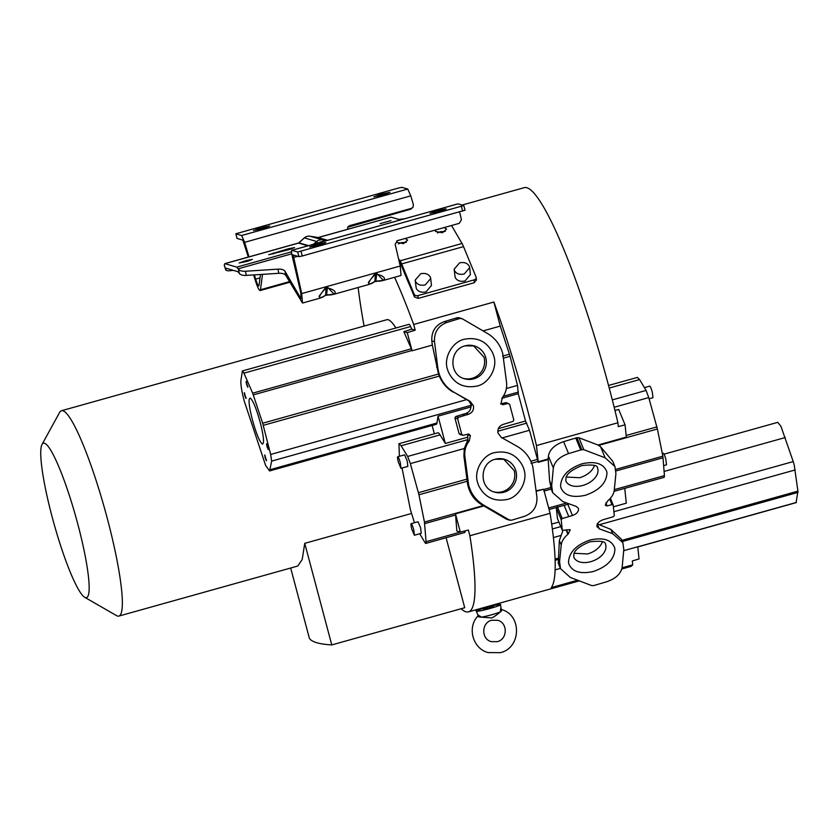 <?xml version="1.0" encoding="UTF-8"?>
<svg xmlns="http://www.w3.org/2000/svg" width="840" height="840" viewBox="0 0 840 840"><rect width="100%" height="100%" fill="white"/><g stroke="black" fill="none" stroke-linecap="round" stroke-linejoin="round"><path stroke-width="1.26" d="M492.733 605.587L500.43 604.443C503.811 605.01 478.139 612.192 476.259 611.205L477.95 614.87L481.341 617.117L478.338 616.697M290.682 568.019L309.393 638.327C311.703 641.96 319.158 644.165 331.769 644.921L464.719 607.73L446.093 537.736M445.305 231.41L440.339 231.725L437.483 232.974M435.929 229.866L435.393 231.41L442.418 232.743L446.596 229.194L444.203 227.556M406.35 242.309L401.383 242.624L398.538 243.873M396.942 240.817L396.438 242.309L403.473 243.632L407.642 240.093L405.248 238.455M577.615 580.23L551.26 587.601A196.749 28.067 -105.6 0 0 550.085 513.313L469.886 535.752A196.749 28.067 74.4 0 1 468.531 611.867A196.749 28.067 74.4 0 1 461.118 608.738M621.831 568.974L630.189 566.643A196.749 28.067 -105.6 0 0 632.72 564.816L622.094 567.788M364.088 326.078A196.749 28.067 74.4 0 1 358.144 287.48M394.569 277.294A196.749 28.067 74.4 0 1 413.669 324.481L493.868 302.043A196.749 28.067 74.4 0 1 527.352 409.269A196.749 28.067 74.4 0 1 536.456 445.557L617.915 422.762A196.749 28.067 -105.6 0 0 608.811 386.474A196.749 28.067 -105.6 0 0 524.17 187.688L462.105 205.044M476.322 279.668L474.358 282.692L418.215 298.399L414.456 296.971A196.749 28.067 -105.6 0 0 407.589 280.623L401.982 267.036A9.618 1.376 -105.6 0 0 400.985 264.957L399.683 263.613M399.368 456.298L398.937 443.719L401.111 445.767L407.663 456.445L467.87 439.604L467.806 437.168L445.326 443.457L438.06 416.136L470.925 406.938L471.492 405.195L271.656 461.108L270.659 454.451L262.658 423.224L438.501 374.031L432.348 345.093L412.072 350.774L407.253 332.64L415.191 330.194L413.669 324.481M436.622 367.322L437.766 367.657L438.627 372.131C441.157 381.034 446.366 387.786 454.272 392.417L470.075 401.31L473.382 405.594C474.054 409.742 472.458 412.619 468.605 414.225L465.917 413.427L455.753 416.535L454.923 418.016L459.102 433.692L460.53 434.543M390.999 220.595L380.111 223.64L390.999 220.595M446.009 208.856L436.632 210.703L429.965 213.35L439.341 211.502L446.124 208.94M373.937 196.844L380.604 194.208L389.97 192.36L383.313 195.006L373.821 196.77M481.373 504.483C474.254 500.031 469.718 493.511 467.744 484.911L467.177 481.278L418.95 494.771L410.351 463.606L464.289 448.518L463.89 455.942L464.867 456.225L468.668 485.184C471.125 493.899 476.196 500.577 483.872 505.218L481.373 504.483L506.478 519.183L509.817 520.264L483.872 505.218M418.435 492.692L466.935 479.126L467.177 481.278M493.427 606.218L489.31 608.107L483.137 608.958M617.915 422.762L618.324 426.626L625.065 424.862L626.336 437.094L598.017 445.022L578.907 437.756L576.891 437.724L581.795 449.683L583.842 449.705L605.147 457.81L600.558 446.702L598.626 445.431L657.395 428.988L648.764 397.582L646.097 390.432L639.587 379.575L637.361 377.412L608.538 385.476M420.651 273.745C425.313 272.811 428.558 273.977 430.406 277.242L430.721 278.523L425.261 284.907C420.599 285.842 417.344 284.676 415.506 281.411L415.181 280.14L420.651 273.745M430.721 278.523L431.456 285.516L425.985 291.911C421.344 292.814 418.1 291.648 416.241 288.414L415.181 280.14M459.606 262.857C464.257 261.923 467.513 263.088 469.35 266.353L469.675 267.624L464.205 274.008C459.554 274.943 456.298 273.777 454.461 270.512L454.136 269.241L459.606 262.857M469.675 267.624L470.411 274.627L464.94 281.012C460.299 281.915 457.055 280.749 455.185 277.515L454.136 269.241M506.478 519.183L511.392 520.285L524.58 516.274C533.284 512.873 537.39 506.468 536.907 497.06L532.791 466.61C530.271 457.716 525.053 450.954 517.146 446.324L501.344 437.43L498.036 433.146C497.375 428.999 498.96 426.132 502.814 424.526L512.978 421.407L513.807 419.937L509.628 404.25L506.132 402.633L500.546 403.872M613.893 511.739L793.233 461.57L794.168 464.719L797.927 491.138L621.873 540.393M481.341 617.117A11.361 0.997 -14.9 0 0 491.862 614.723A11.361 0.997 -14.9 0 0 500.451 611.762L500.693 608.486M479.504 617.043L491.747 617.904C494.413 616.665 497.679 614.324 501.522 610.88L500.43 604.443M644.417 387.629L649.73 386.137A6.006 0.851 -105.6 0 1 652.312 392.217L652.964 397.719L649.1 398.8M662.361 453.506L663.264 453.254A6.006 0.851 -105.6 0 1 665.837 459.333L666.498 464.835L663.674 465.623M463.774 378.483A17.125 16.884 106.4 0 0 484.05 357.262L473.435 345.681M493.941 491.873A17.125 16.884 106.4 0 0 514.227 470.642L503.601 459.06M574.214 553.287L587.559 553.959A17.125 10.878 157.6 0 0 602.385 541.653M566.275 477.046L579.611 477.729A17.125 10.878 157.6 0 0 594.437 465.423M501.512 610.89L500.451 611.762M271.656 461.108L269.588 470.957L265.629 465.433L244.188 400.901C241.668 391.125 240.576 384.321 240.912 380.489L242.424 370.944L409.091 324.314A8.411 1.197 74.4 0 1 410.603 326.54L411.747 329.175L403.851 331.643L407.253 332.64M265.115 457.706L264.831 454.955L266.375 460.74L265.115 457.706M264.736 455.847L264.789 454.944M266.942 446.45L266.658 443.699L268.191 449.484L266.942 446.45M266.553 444.602L266.616 443.699M246.519 384.185L246.236 381.433L247.769 387.219L246.519 384.185M246.131 382.337L246.194 381.433M244.692 395.441L244.409 392.69L245.941 398.475L244.692 395.441M244.303 393.582L244.367 392.679M252.43 419.958C249.837 409.815 248.745 402.938 249.165 399.336L250.173 398.034C252.956 400.292 256.284 408.356 260.169 422.216C262.773 432.358 263.855 439.236 263.435 442.838L262.427 444.14C259.644 441.882 256.316 433.818 252.43 419.958M323.148 241.553A7.214 5.04 156.3 0 0 320.628 241.899L317.782 243.191M247.853 261.166L252.378 259.371L246.015 260.62L239.127 263.004L247.853 261.166M290.042 249.365L294.567 247.569L288.204 248.819L268.716 254.73L290.042 249.365M325.721 242.508L316.344 244.356L309.677 247.002L319.053 245.154L325.826 242.592M253.649 230.496L260.316 227.861L269.682 226.013L263.014 228.659L253.533 230.422M375.869 281.148L374.903 281.421C366.839 287.395 366.849 282.198 375.354 274.386L376.32 274.113C387.188 276.318 387.293 281.852 375.869 281.148L376.751 273.389L383.418 280.413L376.719 281.117M326.603 294.935L325.637 295.197C317.583 301.182 317.594 295.985 326.088 288.162L327.054 287.899C337.932 290.094 338.026 295.627 326.603 294.935L327.485 287.165L334.163 294.2L327.453 294.903M414.488 522.743L410.424 509.754L402.034 468.027M397.73 456.75A6.006 0.861 74.4 0 1 400.323 462.819L400.974 468.332L398.381 462.252A6.006 0.861 74.4 0 1 397.73 456.75L404.607 454.829L407.201 460.897L407.841 466.399M411.149 523.677A6.006 0.861 74.4 0 1 413.731 529.746L414.382 535.248L411.8 529.179A6.006 0.861 74.4 0 1 411.149 523.677L418.016 521.745L420.609 527.814L421.25 533.327M52.07 516.663A80.168 11.435 -105.6 0 0 84.745 597.303A80.168 11.435 -105.6 0 0 77.847 524.255A80.168 11.435 -105.6 0 0 42 444.507A80.168 11.435 -105.6 0 0 52.07 516.663M42 444.507L59.63 412.398A106.607 15.204 74.4 0 1 61.446 410.739A106.607 15.204 74.4 0 1 107.3 518.458A106.607 15.204 74.4 0 1 118.881 616.077A106.607 15.204 74.4 0 1 116.477 615.594L84.745 597.303M411.464 513.492L304.742 543.344L302.211 559.472L297.801 566.024L118.881 616.077M432.138 425.471A106.607 15.204 74.4 0 1 432.663 427.434A106.607 15.204 74.4 0 1 434.332 433.818M61.446 410.739L386.799 319.715A106.607 15.204 74.4 0 1 395.934 327.999M466.935 479.126L463.89 455.942M483.231 505.606L424.452 522.049L418.95 494.771M469.886 535.752L468.363 530.04L460.31 532.067L455.469 513.87L483.798 505.953M536.183 491.295L543.669 489.237L550.085 513.313M424.452 522.049L426.058 541.706C426.174 543.617 425.817 543.921 425.009 542.63L419.706 533.757M455.469 513.87L455.606 514.983L424.673 523.645M460.31 532.067L456.844 531.048L455.606 514.983M465.003 530.891A8.411 1.197 74.4 0 1 464.751 532.518L425.806 543.417L425.009 542.63M464.289 448.518L467.555 440.433L469.266 440.937L470.348 435.645L467.649 434.847L467.806 437.168M467.87 439.604L467.555 440.433M407.663 456.445L410.351 463.606M398.937 443.719L437.913 432.82A23.856 3.402 74.4 0 1 440.076 434.868L445.326 443.457M304.154 238.004A7.214 1.732 48.1 0 1 304.385 237.888A7.214 7.109 -73.6 0 1 310.202 236.261A7.214 7.214 0 0 0 304.154 238.004L298.798 242.812L308.532 245.637M310.191 236.261L322.529 239.894A7.214 7.109 106.4 0 0 316.712 241.521L317.699 243.075M317.762 237.584L327.285 240.387M317.667 237.552L310.202 236.261L318.203 237.531M326.623 240.576L322.529 239.894A7.214 2.268 99.5 0 1 323.558 241.437M347.519 229.309L347.907 226.863L349.545 225.687L411.401 208.383L413.038 207.207L413.417 204.719L410.77 195.846L407.736 189.042L401.971 187.341L398.622 188.003L235.809 233.783L237.079 238.445L242.855 240.135L248.325 257.05M465.077 210.2L302.264 255.99L298.914 256.641L293.097 254.951M301.476 297.276L300.363 297.591L301.193 298.421L300.699 292.394L292.299 256.347C291.428 252.399 291.302 250.394 291.921 250.32L458.031 203.847L463.796 205.548L297.685 252.021L298.914 256.641M298.998 242.834L304.385 237.888L316.712 241.521L313.341 244.293M298.326 243.065L224.784 263.644L236.786 267.12L238.434 269.147L239.253 273.305L238.014 271.74L226.233 268.275L225.687 269.304L224.249 264.968L225.005 263.644L298.546 243.075L307.87 245.826M327.6 240.303L318.276 237.552L391.125 217.172L400.449 219.922M289.737 282.261L279.668 285.086L285.348 282.786L289.8 282.25M258.772 285.936L259.024 285.421C258.521 286.724 257.397 284.623 255.633 279.121L254.373 274.88M248.997 256.872L244.65 242.319L241.616 235.515L235.851 233.814L237.079 238.445M347.687 227.252L410.907 209.118L413.018 207.239M253.659 274.921L255.14 279.867C257.901 288.508 259.675 291.806 260.463 289.758L262.51 274.355M325.637 295.197L325.048 295.449L325.637 295.197L326.088 288.162L325.542 287.711L327.485 287.165M459.638 211.964L461.454 219.744L459.239 223.346L397.383 240.66L395.168 244.262L400.239 266.017L401.016 275.489L383.418 280.413L374.724 281.62L369.348 284.351L334.163 294.2L325.469 295.397L320.082 298.127L319.053 296.342L325.542 287.711M374.315 281.673L374.903 281.421L374.315 281.673M369.348 284.351L368.319 282.566L374.808 273.935L375.354 274.386L374.903 281.421M374.808 273.935L376.751 273.389M457.926 203.847L291.806 250.32L297.685 252.021M463.796 205.548L465.066 210.2M293.149 254.951L301.707 293.58L302.494 303.051L285.8 275.405A9.02 4.274 -11.2 0 0 278.775 273.305L246.278 275.405A9.02 4.274 168.8 0 1 239.253 273.305M227.262 268.579L225.719 269.01L226.233 268.275M391.125 217.172L318.045 237.552M260.075 290.567L260.463 289.758L289.443 281.642M259.024 285.421L260.484 274.481M233.268 270.344L230.297 270.69A9.02 2.814 -18.3 0 1 225.719 269.735A9.02 2.814 -18.3 0 1 225.687 269.304M300.363 297.591L284.981 271.257C283.899 269.693 281.558 269 277.956 269.157L245.459 271.246C241.857 271.404 239.516 270.701 238.434 269.147M398.811 219.44L404.596 218.757M400.575 264.243L399.756 260.096L398.695 259.413M399.756 260.096L400.166 260.799A14.427 2.058 74.4 0 1 401.656 263.928L414.173 294.252L414.456 296.971M451.521 225.509L462.031 243.495A14.427 2.058 74.4 0 1 463.522 246.624L476.038 276.948A3.003 2.279 174.1 0 1 476.165 277.442A3.003 2.279 174.1 0 1 474.065 279.899L417.921 295.596A3.003 2.279 174.1 0 1 414.173 294.252M246.047 397.572L245.994 398.465M247.874 386.327L247.769 387.219M268.296 448.592L268.191 449.484M266.469 459.837L266.416 460.73M471.492 405.195L468.93 400.974L454.272 392.417M438.501 374.031L439.31 376.089C442.428 383.376 447.101 388.721 453.317 392.144M242.172 371.448C242.372 370.419 242.959 370.986 243.936 373.159L252.672 393.183L411.327 348.8L412.072 350.774M252.672 393.183L262.658 423.224M438.06 416.136L436.957 423.014A23.856 3.402 74.4 0 1 436.275 424.316L269.588 470.957M411.327 348.8L403.851 331.643M459.564 317.971L457.38 317.656L444.15 321.668C435.445 325.08 431.34 331.485 431.823 340.893L432.348 345.093M576.891 437.724L563.609 441.641C554.726 444.749 549.654 449.558 548.404 456.057L548.131 458.976L538.146 461.759L529.484 430.28L525.525 421.029L518.249 393.697L517.514 385.392L509.985 355.866L500.262 326.099L483.063 330.907M500.262 326.099L493.868 302.043M411.747 329.175L415.191 330.194M551.387 489.584L549.591 480.721L548.184 459.543L538.272 462.315L536.456 445.557M623.7 550.694L637.77 546.756L639.041 558.947L632.321 560.952L632.72 564.816M624.75 488.355L626.304 503.192L613.379 506.804M555.135 569.877L560.417 568.397M437.766 367.657L434.511 341.681C434.028 332.272 438.134 325.868 446.849 322.466L458.934 318.738L456.246 317.94M457.38 317.656L460.036 318.455L458.934 318.738M460.036 318.455L462.252 318.759L487.546 333.522C495.222 338.163 500.294 344.841 502.751 353.556L506.562 382.515C507.119 388.038 505.733 393.026 502.415 397.478L501.081 403.106L503.233 404.659L502.341 404.639M458.913 317.688L462.252 318.759M467.481 434.259L467.649 434.847M470.925 406.938C470.62 410.172 468.951 412.335 465.917 413.427M467.565 434.522L470.348 435.645M470.253 435.309L468.185 434.081L463.229 435.33L461.79 434.49L457.622 418.803L454.923 418.016M469.088 434.102L468.185 434.081M459.911 434.532L463.229 435.33M455.753 416.535L458.441 417.333L457.622 418.803M458.441 417.333L468.605 414.225M469.266 440.937L469.014 441.263C465.685 445.715 464.31 450.702 464.867 456.225M501.816 398.296L518.249 393.697M525.525 421.029L498.32 428.631M548.184 459.543L548.131 458.976M578.361 508.305L576.198 506.415L562.832 501.585L552.647 492.66L551.68 485.782L553.34 468.006C554.589 461.507 559.661 456.708 568.544 453.6L580.692 449.978L575.757 438.018M581.795 449.683L580.692 449.978M598.626 445.431L598.017 445.022M625.065 424.862L618.712 409.479L614.933 410.372M793.233 461.57L780.917 426.248L777.746 422.352L664.02 454.167M796.1 502.572L797.927 491.138M622.839 542.609L621.453 539.249L610.88 529.399L612.665 533.683L622.839 542.609L623.816 549.476L622.157 567.263C620.907 573.762 615.836 578.561 606.942 581.669L593.702 585.585L591.644 585.564L570.339 577.458L560.532 568.67L559.566 561.687L561.236 545.024C561.719 541.233 563.934 537.653 567.903 534.282L566.118 529.956M558.254 563.157L559.367 540.498L562.874 530.691M558.904 522.049L551.691 524.066M556.269 507.518L557.466 518.49M505.502 402.623L508.2 403.41L503.233 404.659L501.575 404.166M476.102 611.1L483.42 608.066M612.665 533.683L599.288 528.854L596.936 526.155C597.051 523.331 599.088 521.199 603.036 519.76L613.252 516.726L614.303 515.634L613.2 505.092L611.993 504.63L607.058 505.911L605.367 505.439M597.135 526.964L596.936 526.155M610.397 498.246L613.2 505.092M605.147 457.81L614.964 466.599L615.92 473.582L614.25 490.245C613.778 494.036 611.551 497.616 607.593 500.987L605.315 505.239M578.561 509.114C578.434 511.938 576.408 514.069 572.46 515.519L567.525 503.559M557.308 506.594L562.244 518.543L572.46 515.519M562.244 518.543L561.194 519.635L556.259 507.685M557.351 518.228L562.286 530.187L561.194 519.635M570.014 529.652L562.327 530.323L557.393 518.364M566.496 529.861L568.207 534.019L570.119 529.83M600.558 446.702L612.812 461.391M657.395 428.988L662.855 456.194L664.44 475.619L614.313 489.647M614.082 491.337L664.188 477.32L664.44 475.619M599.288 528.854L597.167 523.719L599.308 524.727L795.239 469.917M610.88 529.399L599.308 524.727M304.742 543.344L331.769 644.921M483.42 607.835L492.681 605.43L493.542 606.239L488.88 607.142M467.775 480.543L467.082 480.333M626.168 435.488L656.88 426.899M552.363 528.958L560.784 526.596M464.394 339.245C477.456 336.84 486.948 341.523 492.86 353.294L493.826 356.192C497.9 367.731 488.586 383.891 476.858 386.106C463.796 388.521 454.304 383.838 448.392 372.057L447.426 369.169C443.352 357.63 452.666 341.46 464.394 339.245M465.255 345.807A17.125 16.884 -73.6 0 1 485.793 357.767A17.125 16.884 -73.6 0 1 464.625 378.767C448.77 375.175 449.106 349.325 465.171 345.849L474.306 345.912M494.56 452.634C507.633 450.219 517.115 454.902 523.026 466.683L523.992 469.57C528.066 481.12 518.763 497.28 507.034 499.495C493.962 501.911 484.47 497.228 478.558 485.447L477.593 482.559C473.519 471.009 482.832 454.85 494.56 452.634M495.421 459.186A17.125 16.884 -73.6 0 1 515.96 471.156A17.125 16.884 -73.6 0 1 494.802 492.156C478.937 488.565 479.283 462.714 495.348 459.239L504.473 459.291M590.079 540.005C603.078 537.191 611.258 539.711 614.597 547.575L614.912 549.266C614.387 559.24 607.204 566.654 593.355 571.505C580.356 574.319 572.187 571.788 568.837 563.924L568.523 562.244C569.048 552.269 576.24 544.856 590.079 540.005M605.42 544.068A17.125 10.878 -22.4 0 1 590.751 561.687A17.125 10.878 -22.4 0 1 573.762 557.141L573.93 553.98C574.854 549.812 580.178 545.748 589.89 541.79C600.4 540.635 605.577 541.401 605.42 544.068M582.13 463.764C595.14 460.95 603.309 463.481 606.659 471.345L606.974 473.025C606.438 483 599.256 490.413 585.417 495.275C572.408 498.078 564.239 495.558 560.889 487.694L560.574 486.014C561.11 476.038 568.292 468.615 582.13 463.764M597.481 467.838A17.125 10.878 -22.4 0 1 582.803 485.457A17.125 10.878 -22.4 0 1 565.813 480.9L565.992 477.74C566.916 473.582 572.24 469.518 581.952 465.56C592.452 464.405 597.629 465.161 597.481 467.838M462.116 531.615L426.058 541.706M440.076 434.868L401.111 445.767M462.651 211.113L461.423 206.493M302.264 255.99L301.035 251.359M273.315 252.987L273.567 253.953M288.467 249.805L288.204 248.819M243.726 261.261L243.978 262.227M246.278 261.608L246.015 260.62M291.543 251.8L236.786 267.12M244.65 242.319L410.77 195.846M255.633 279.121L260.022 277.893M241.616 235.515L407.736 189.042M297.728 256.295L293.307 257.534M400.239 266.017L301.707 293.58M238.224 268.779L291.784 253.796M284.981 271.257L285.8 275.405M277.956 269.157L278.775 273.305M246.278 275.405L245.459 271.246M462.031 243.495L400.166 260.799M466.589 399.641L270.659 454.451M263.256 425.344L439.31 376.089M411.978 350.501L253.323 394.884M436.957 423.014L270.27 469.644M410.603 326.54L243.936 373.159M474.358 282.692L474.065 279.899M418.215 298.399L417.921 295.596M543.669 489.237L536.13 490.812M434.511 341.681L431.823 340.893M446.849 322.466L444.15 321.668M502.593 356.108L509.502 354.165M463.522 246.624L401.656 263.928M410.907 209.118L411.401 208.383M349.545 225.687L349.041 226.422M459.102 433.692L461.79 434.49M464.94 415.328L462.252 414.54M468.93 400.974L470.075 401.31M467.366 440.78L469.014 441.263M510.101 356.286L503.632 358.092M506.373 388.51L517.514 385.392M503.244 396.322L518.511 392.049M497.805 431.235L526.795 423.119M501.869 438.007L529.484 430.28M530.859 461.244L537.569 459.365M538.083 461.444L531.101 463.386M550.704 487.568L543.722 489.521M553.34 468.006L548.404 456.057M549.591 480.721L551.68 485.782M568.544 453.6L563.609 441.641M583.842 449.705L578.907 437.756M614.166 407.264L648.764 397.582M612.308 399.893L646.097 390.432M609.231 388.059L639.587 379.575M664.115 471.429L785.337 437.524M637.739 546.829L796.394 502.446M798 492.387L622.157 541.579M555.135 560.322L558.065 559.503M555.093 559.073L558.232 558.201M553.403 537.569L560.752 535.51M548.667 508.011L566.675 502.971M543.942 491.096L551.176 489.069M615.773 469.371L662.855 456.194M607.058 505.911L605.819 502.919M611.993 504.63L609.693 499.034M610.386 498.267L613.095 504.83M558.222 558.422L559.566 561.687M559.367 540.498L561.236 545.024M570.192 530.25L569.898 529.536M568.775 516.6L564.113 505.312M663.065 457.769L615.972 470.946M478.034 614.827L477.866 616.161M497.269 641.666L491.358 641.634C481.089 639.324 481.299 622.514 491.726 620.267L497.637 620.298C507.917 622.608 507.707 639.419 497.269 641.666M501.512 609.546C522.134 615.038 521.21 648.091 500.346 652.659L488.135 652.586C472.889 648.784 466.914 627.596 477.781 616.15L477.95 614.87M468.531 611.867L579.317 580.871M487.389 607.541L483.042 609.032L483.346 607.719M407.852 466.399L400.974 468.332M421.26 533.316L414.382 535.248M260.085 290.556L279.668 285.086M224.28 265.398L225.719 269.735M320.082 298.127L302.494 303.051M476.448 280.171L476.165 277.442M549.066 509.523L569.216 503.895M551.355 489.531L552.647 492.66M612.633 460.971L614.953 466.589M637.78 546.945L796.257 502.604M558.201 563.042L560.532 568.67"/></g></svg>
